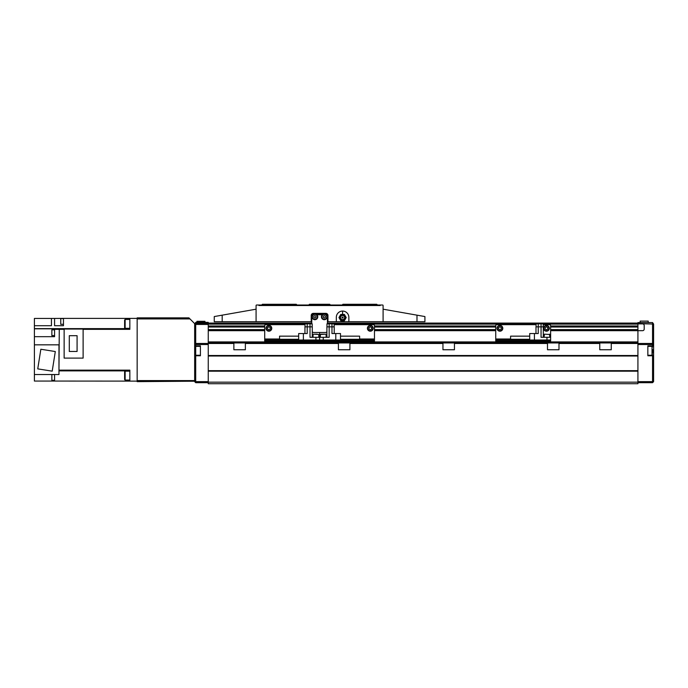 <?xml version="1.0" encoding="UTF-8"?>
<svg xmlns="http://www.w3.org/2000/svg" width="688" height="688" viewBox="0 0 688 688"><rect width="100%" height="100%" fill="white"/><g stroke="black" fill="none" stroke-linecap="round" stroke-linejoin="round"><path stroke-width="1.03" d="M547.493 342.951L547.493 349.753L558.991 349.753L558.991 342.951L208.249 342.951L208.249 383.723L637.922 383.723L637.922 382.158L208.249 382.158M599.764 342.951L599.764 349.753L611.262 349.753L611.262 342.951L558.991 342.951M338.41 342.951L338.41 349.753L349.908 349.753L349.908 342.951M442.952 342.951L442.952 349.753L454.45 349.753L454.45 342.951M233.868 342.951L233.868 349.753L245.367 349.753L245.367 342.951M208.249 342.951L208.249 330.145L264.708 330.145M311.75 323.093L208.249 323.093L208.249 326.49L264.708 326.49M327.428 323.093L637.922 323.093L637.922 382.158M637.922 371.185L208.249 371.185M637.922 370.66L208.249 370.66L208.249 356.023L637.922 356.023L637.922 370.66M637.922 355.498L208.249 355.498M637.922 342.951L611.262 342.951M637.922 330.145L550.624 330.145M495.738 330.145L374.47 330.145M637.922 326.49L550.624 326.49M495.738 326.49L374.47 326.49M195.186 348.377L195.186 353.211M196.914 322.362L196.914 321.313L204.964 321.313L204.964 322.362M208.249 323.403L195.71 323.403L195.71 324.452L194.661 324.882L195.71 322.362L208.249 322.362L208.249 323.093M200.414 345.832L200.414 355.765L194.661 355.765L194.661 345.832L200.414 345.832M195.71 355.765L195.71 381.634L194.661 381.204L194.661 355.765M194.661 324.452L194.661 323.618L188.916 317.865L137.161 317.865L137.161 381.634L194.661 381.204M194.661 381.634L195.71 382.683L208.249 382.683M208.249 381.634L195.71 381.634L195.71 382.683M208.249 324.452L195.71 324.452L195.71 343.475L194.661 344.525L194.661 324.882M233.868 343.475L195.71 343.475L195.71 344.525L194.661 344.525M264.708 325.966L208.249 325.966L208.249 330.67L264.708 330.67M195.71 345.832L195.71 344.525L208.249 344.525M194.661 345.832L194.661 344.955M137.161 318.914L189.957 318.914M137.161 380.593L194.661 380.593M54.576 374.582L51.858 374.582L51.858 380.326L54.576 380.326M63.459 318.561L60.742 318.561L60.742 324.306L63.459 324.306M54.576 329.836L51.858 329.836L51.858 335.581L54.576 335.581M125.139 328.322L125.139 319.43L124.623 319.954L124.623 327.798L125.139 328.322L129.843 328.322M125.139 319.43L129.843 319.43M125.139 380.068L125.139 371.176L124.623 371.701L124.623 379.544L125.139 380.068L129.843 380.068M125.139 371.176L129.843 371.176M69.29 335.692L69.29 351.473L77.082 351.473L77.082 335.692L69.29 335.692M83.119 329.053L64.139 329.053L64.139 358.113L83.119 358.113L83.119 329.053M37.745 368.871L52.202 371.159L55.307 351.542L40.85 349.246L37.745 368.871M58.97 344.834L34.4 344.834L34.4 374.53L58.97 374.53L58.97 344.834M58.97 370.703L59.28 329.346L54.576 329.346L54.576 328.804L34.4 328.804L34.4 336.681L54.576 336.681L54.576 329.346M34.4 325.708L51.437 325.708L51.437 318.441L34.4 318.441L34.4 328.632L129.843 328.632M34.4 374.53L34.4 381.057L54.576 381.057L54.576 374.53M63.459 325.708L63.459 318.389L54.576 318.441L54.576 325.708L63.459 325.708M83.119 329.346L129.843 329.346L129.843 318.389L137.161 318.389M54.576 381.057L129.843 381.109L129.843 370.153L59.28 370.153M129.843 381.109L137.161 381.109M63.459 318.389L129.843 318.389M59.28 329.346L64.139 329.346M58.97 370.866L129.843 370.866M51.437 318.441L54.576 318.441M34.4 344.834L34.4 336.681M416.988 321.735L424.917 321.735L424.917 316.557L416.988 315.164L416.988 321.735L348.859 321.735L348.859 317.34A6.269 6.269 0 0 0 342.59 311.071A6.269 6.269 0 0 0 336.32 317.34L336.32 321.735L348.859 321.735M327.428 321.735L336.32 321.735M256.082 321.735L256.082 309.187L214.26 316.557L214.26 321.735L311.75 321.735M296.588 305.008L296.279 304.277L262.403 304.277L262.094 305.008M377.084 305.008L376.775 304.277L342.899 304.277L342.59 305.008M256.082 309.187L256.082 305.532A0.525 0.525 0 0 1 256.607 305.008L258.955 305.008L258.955 305.532L380.223 305.532L380.223 305.008L382.58 305.008A0.525 0.525 0 0 1 383.096 305.532L383.096 321.735M327.952 321.735L327.952 315.457A2.09 2.09 0 0 0 325.863 313.367L313.315 313.367A2.09 2.09 0 0 0 311.225 315.457L311.225 321.735M383.096 309.187L416.988 315.164M380.223 305.008L258.955 305.008M309.136 305.008L309.445 304.277L329.733 304.277L330.042 305.008M296.588 304.586L262.094 304.586M330.042 304.586L309.136 304.586M377.084 304.586L342.59 304.586M311.225 315.775A2.09 2.09 0 0 1 313.315 313.685L325.863 313.685A2.09 2.09 0 0 1 327.952 315.775M312.008 316.815A2.872 2.872 0 0 1 314.889 313.943A2.872 2.872 0 0 1 317.761 316.815A2.872 2.872 0 0 1 314.889 319.696A2.872 2.872 0 0 1 312.008 316.815A2.872 2.872 0 0 1 314.889 313.943A2.872 2.872 0 0 1 317.761 316.815M321.416 316.815A2.872 2.872 0 0 1 324.297 313.943A2.872 2.872 0 0 1 327.17 316.815A2.872 2.872 0 0 1 324.297 319.696A2.872 2.872 0 0 1 321.416 316.815A2.872 2.872 0 0 1 324.297 313.943A2.872 2.872 0 0 1 327.17 316.815M343.596 314.416L345.806 316.85L344.8 315.113A3.294 3.294 0 0 0 343.596 314.416L342.59 314.416L342.59 311.071M342.59 321.735L342.59 320.685L343.596 320.685A3.294 3.294 0 0 0 344.8 319.989L345.806 318.252L344.8 319.989M323.248 317.426L324.297 318.028L325.338 317.426L325.338 316.213L324.297 315.611L323.248 316.213L323.248 317.426M313.84 317.426L314.889 318.028L315.93 317.426L315.93 316.213L314.889 315.611L313.84 316.213L313.84 317.426M344.396 314.416L346.21 317.555L344.396 320.685L343.596 320.685M340.371 319.989L339.373 318.252L340.371 319.989A3.294 3.294 0 0 0 341.583 320.685L340.775 320.685L338.969 317.555L340.775 314.416M345.806 316.85L345.883 317.555A3.294 3.294 0 0 1 345.806 318.252M342.59 314.554A3.001 3.001 0 0 1 345.591 317.555A3.001 3.001 0 0 1 342.59 320.548A3.001 3.001 0 0 1 339.588 317.555A3.001 3.001 0 0 1 342.59 314.554M340.543 317.555A2.047 2.047 0 0 1 342.59 315.5A2.047 2.047 0 0 1 344.636 317.555A2.047 2.047 0 0 1 342.59 319.602A2.047 2.047 0 0 1 340.543 317.555M342.065 317.555A0.525 0.525 0 0 1 342.59 317.03A0.525 0.525 0 0 1 343.114 317.555A0.525 0.525 0 0 1 342.59 318.071A0.525 0.525 0 0 1 342.065 317.555M342.59 318.071L342.59 317.03M342.59 314.416L341.583 314.416A3.294 3.294 0 0 0 340.371 315.113L341.583 314.416M340.371 315.113L339.373 316.85L340.371 315.113M339.373 318.252A3.294 3.294 0 0 1 339.296 317.555L339.373 316.85M341.583 320.685L342.59 320.685M312.275 331.797A2.09 2.09 0 0 0 313.84 332.502L325.338 332.502A2.09 2.09 0 0 0 326.903 331.797M327.428 323.824L327.428 316.815A2.09 2.09 0 0 0 326.68 315.216M322.319 314.726L316.858 314.726M312.498 315.216A2.09 2.09 0 0 0 311.75 316.815L311.75 323.824M367.418 328.322A2.872 2.872 0 0 1 370.29 325.441A2.872 2.872 0 0 1 373.171 328.322A2.872 2.872 0 0 1 370.29 331.195A2.872 2.872 0 0 1 367.418 328.322A2.872 2.872 0 0 0 370.29 331.195A2.872 2.872 0 0 0 373.171 328.322M370.29 326.809L368.983 327.565L368.983 329.07L370.29 329.827L371.597 329.07L371.597 327.565L370.29 326.809M374.47 340.027L374.47 341.076L319.593 341.076L319.593 332.502L319.593 340.027L374.47 340.027L374.47 325.708A1.049 1.049 0 0 0 373.429 324.659L334.153 324.659M340.5 336.157L359.626 336.157L359.626 339.296L340.5 339.296M324.555 334.17L320.685 334.17L321.941 334.17L320.376 334.488L320.376 337.309M340.5 340.027L340.5 333.542L331.977 333.542L331.977 326.852L334.222 326.852L334.222 333.542M335.796 340.027L335.796 333.542M326.981 326.852L326.981 323.824L334.153 323.824L334.153 326.852M326.903 337.309L326.903 326.852L331.977 326.852L331.977 323.824M304.956 333.542L304.956 326.852L310.021 326.852L310.021 337.309L323.248 337.309L323.248 340.027M329.156 323.824L329.156 337.309L323.248 337.309M266.015 328.322A2.872 2.872 0 0 1 268.888 325.441A2.872 2.872 0 0 1 271.76 328.322A2.872 2.872 0 0 1 268.888 331.195A2.872 2.872 0 0 1 266.015 328.322A2.872 2.872 0 0 0 268.888 331.195A2.872 2.872 0 0 0 271.76 328.322M268.888 326.809L267.58 327.565L267.58 329.07L268.888 329.827L270.195 329.07L270.195 327.565L268.888 326.809M305.025 324.659L265.749 324.659A1.049 1.049 0 0 0 264.708 325.708L264.708 341.076L319.593 341.076L319.593 340.027L264.708 340.027M298.678 339.296L279.552 339.296L279.552 336.157L298.678 336.157M314.622 334.17L317.237 334.17M303.382 340.027L303.382 333.542L298.678 333.542L298.678 340.027M305.025 326.852L305.025 323.824L312.197 323.824L312.197 326.852M310.021 323.824L310.021 326.852L312.275 326.852L312.275 337.309M303.382 333.542L307.201 333.542L307.201 323.824M497.046 328.322A2.872 2.872 0 0 1 499.927 325.441A2.872 2.872 0 0 1 502.799 328.322A2.872 2.872 0 0 1 499.927 331.195A2.872 2.872 0 0 1 497.046 328.322A2.872 2.872 0 0 0 499.927 331.195A2.872 2.872 0 0 0 502.799 328.322M543.572 328.322A2.872 2.872 0 0 1 546.444 325.441A2.872 2.872 0 0 1 549.316 328.322A2.872 2.872 0 0 1 546.444 331.195A2.872 2.872 0 0 1 543.572 328.322A2.872 2.872 0 0 0 546.444 331.195A2.872 2.872 0 0 0 549.316 328.322M546.444 326.809L545.137 327.565L545.137 329.07L546.444 329.827L547.751 329.07L547.751 327.565L546.444 326.809M499.927 326.809L498.619 327.565L498.619 329.07L499.927 329.827L501.234 329.07L501.234 327.565L499.927 326.809M535.986 333.542L535.986 326.852L541.06 326.852L541.06 337.309L550.624 337.309L550.624 325.708A1.049 1.049 0 0 0 549.583 324.659L543.236 324.659M536.064 324.659L496.788 324.659A1.049 1.049 0 0 0 495.738 325.708L495.738 341.076L550.624 341.076L550.624 340.027L495.738 340.027M529.717 339.296L510.591 339.296L510.591 336.157L529.717 336.157M544.406 334.17L549.841 334.488L544.406 334.17L544.096 337.309M534.421 340.027L534.421 333.542L529.717 333.542L529.717 340.027M536.064 326.852L536.064 323.824L543.236 323.824L543.236 326.852M541.06 323.824L541.06 326.852L543.305 326.852L543.305 337.309M550.624 337.309L550.624 340.027M534.421 333.542L538.24 333.542L538.24 323.824M652.551 345.832L647.847 345.832L647.847 355.765L653.6 355.765L653.6 345.832L652.551 345.832L652.551 322.569L637.922 322.569L637.922 323.618L653.6 324.048L653.6 344.525L652.551 343.475L611.262 343.475M652.551 349.59L652.551 353.211M640.167 322.147L640.167 321.107L648.216 321.107L648.216 322.147M638.963 322.569L651.51 322.569M550.624 330.67L642.626 330.67A1.565 1.565 0 0 0 644.192 329.105L644.192 325.441A1.565 1.565 0 0 0 642.626 323.876L637.922 323.876M637.922 344.525L652.551 344.525L653.6 344.955L653.6 345.832M653.6 344.525L653.6 344.955M637.922 381.634L653.6 381.634L652.551 382.683L652.551 355.765M653.6 355.765L653.6 381.204M653.6 324.048L652.551 322.569M652.551 382.683L637.922 382.683M547.493 343.475L454.45 343.475M442.952 343.475L349.908 343.475M338.41 343.475L245.367 343.475M599.764 343.475L558.991 343.475M637.922 341.91L208.249 341.91M495.738 330.67L374.47 330.67M637.922 329.767L550.624 329.767M495.738 329.767L374.47 329.767M264.708 329.767L208.249 329.767M637.922 329.604L550.624 329.604M495.738 329.604L374.47 329.604M264.708 329.604L208.249 329.604M637.922 327.032L550.624 327.032M495.738 327.032L374.47 327.032M264.708 327.032L208.249 327.032M637.922 326.877L550.624 326.877M495.738 326.877L374.47 326.877M264.708 326.877L208.249 326.877M637.922 325.966L550.624 325.966M495.738 325.966L374.47 325.966M637.922 324.134L543.236 324.134M536.064 324.134L334.153 324.134M305.025 324.134L208.249 324.134M195.186 346.872L195.71 346.356L195.71 355.24L200.414 355.24M206.159 322.362L206.159 323.403M197.8 322.362L197.8 323.403M222.19 315.164L222.19 321.735M312.429 316.815A2.46 2.46 0 0 1 314.889 314.364A2.46 2.46 0 0 1 317.34 316.815A2.46 2.46 0 0 1 314.889 319.275A2.46 2.46 0 0 1 312.429 316.815M321.838 316.815A2.46 2.46 0 0 1 324.297 314.364A2.46 2.46 0 0 1 326.748 316.815A2.46 2.46 0 0 1 324.297 319.275A2.46 2.46 0 0 1 321.838 316.815M367.727 328.322A2.563 2.563 0 0 1 370.29 325.759A2.563 2.563 0 0 1 372.853 328.322A2.563 2.563 0 0 1 370.29 330.876A2.563 2.563 0 0 1 367.727 328.322M374.47 338.986L359.626 338.986M325.811 334.17L320.376 334.488M266.325 328.322A2.563 2.563 0 0 1 268.888 325.759A2.563 2.563 0 0 1 271.45 328.322A2.563 2.563 0 0 1 268.888 330.876A2.563 2.563 0 0 1 266.325 328.322M279.552 338.986L264.708 338.986M318.802 337.309L318.802 334.488L313.367 334.17M315.93 340.027L315.93 337.309M497.364 328.322A2.563 2.563 0 0 1 499.927 325.759A2.563 2.563 0 0 1 502.481 328.322A2.563 2.563 0 0 1 499.927 330.876A2.563 2.563 0 0 1 497.364 328.322M543.881 328.322A2.563 2.563 0 0 1 546.444 325.759A2.563 2.563 0 0 1 549.007 328.322A2.563 2.563 0 0 1 546.444 330.876A2.563 2.563 0 0 1 543.881 328.322M510.591 338.986L495.738 338.986M546.969 340.027L546.969 337.309M647.847 346.356L652.035 346.356L652.035 355.24L652.551 354.716M195.71 346.356L200.414 346.356M195.71 355.24L195.186 354.716M326.121 334.488L326.121 337.309M313.057 334.488L313.057 337.309M549.531 334.17L549.841 337.309M652.035 346.356L652.551 346.872M647.847 355.24L652.035 355.24"/></g></svg>
